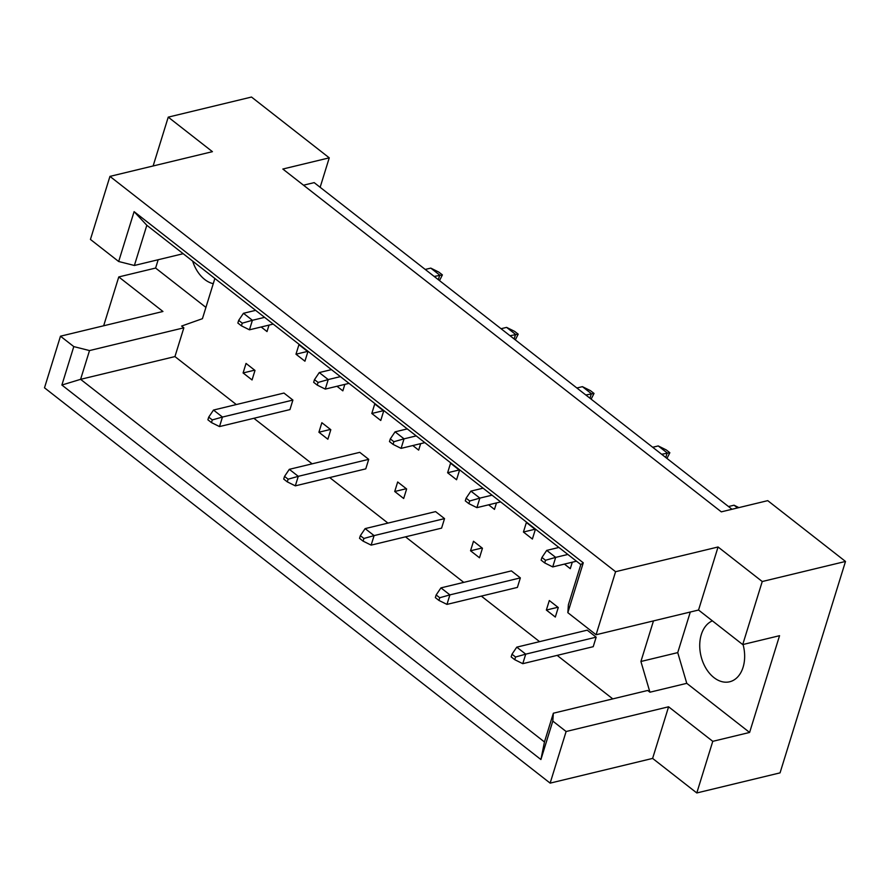 <?xml version="1.0" encoding="UTF-8"?>
<svg xmlns="http://www.w3.org/2000/svg" width="890" height="890" viewBox="0 0 890 890"><rect width="100%" height="100%" fill="white"/><g stroke="black" fill="none" stroke-linecap="round" stroke-linejoin="round"><path stroke-width="1.33" d="M213.266 283.688A31.74 21.805 76.4 0 1 192.652 261.115M743.05 644.494A31.74 21.805 76.4 0 1 743.083 667.266A31.74 21.805 76.4 0 1 729.633 681.785A31.74 21.805 76.4 0 1 706.004 668.401A31.74 21.805 76.4 0 1 701.298 634.592A31.74 21.805 76.4 0 1 712.389 620.853M183.184 253.706L134.379 265.476L118.67 261.504L90.435 239.432L109.948 176.387L212.421 151.667L168.243 117.135L153.124 165.974M307.884 351.684L298.929 344.686L295.981 354.209L304.936 361.207L307.884 351.684M292.899 400.066L283.954 393.057L213.5 410.056L222.456 417.054L292.899 400.066L289.951 409.589L219.507 426.577L211.475 422.594L212.298 419.924L208.716 417.132L207.893 419.791L211.475 422.594M254.996 370.429L246.041 363.42L243.092 372.955L252.048 379.952L254.996 370.429M261.171 326.997L267.022 331.57L269.025 325.095M236.306 404.55L174.941 356.579L183.852 327.809L181.605 326.063L202.431 318.687L214.868 278.481M612.776 698.884L557.151 655.385M539.574 641.645L481.334 596.111M463.757 582.372L405.517 536.837M387.94 523.097L329.701 477.563M312.123 463.824L253.884 418.289M653.471 620.909L640.911 661.493L649.934 692.209L647.698 690.462L553.357 713.213L552.812 721.1L540.909 759.537L61.888 385.036L73.792 346.599L60.476 336.197L44.5 387.806L550.142 783.133L566.118 731.513L552.812 721.1M327.865 439.226L330.813 429.703L321.857 422.705L318.909 432.228L327.865 439.226M288.115 479.198L284.533 476.406L283.71 479.065L287.292 481.868L288.115 479.198L298.272 476.328L295.324 485.851L365.768 468.863L368.716 459.34L359.771 452.343L289.317 469.33L298.272 476.328L368.716 459.34M403.682 498.5L406.63 488.977L397.674 481.98L394.726 491.503L403.682 498.5M363.932 538.472L360.35 535.68L359.527 538.339L363.109 541.142L363.932 538.472L374.089 535.602L371.141 545.125L441.585 528.137L444.533 518.614L435.577 511.617L365.134 528.604L374.089 535.602L444.533 518.614M479.499 557.774L482.447 548.251L473.491 541.254L470.543 550.777L479.499 557.774M439.749 597.746L436.167 594.954L435.344 597.613L438.926 600.416L439.749 597.746L449.906 594.876L446.958 604.399L517.402 587.411L520.35 577.888L511.394 570.89L440.951 587.878L449.906 594.876L520.35 577.888M555.316 617.048L558.264 607.525L549.308 600.527L546.36 610.051L555.316 617.048M515.566 657.02L511.984 654.228L511.16 656.887L514.743 659.69L515.566 657.02L525.723 654.15L522.775 663.673L593.218 646.685L596.167 637.162L587.211 630.165L516.767 647.152L525.723 654.15L596.167 637.162M336.987 386.271L342.839 390.844L344.842 384.369M380.753 420.481L383.701 410.957L374.746 403.96L371.798 413.483L380.753 420.481M412.804 445.545L418.656 450.118L420.659 443.643M456.57 479.755L459.518 470.232L450.562 463.234L447.614 472.757L456.57 479.755M488.621 504.819L494.473 509.392L496.475 502.917M532.387 539.029L535.335 529.505L526.379 522.508L523.431 532.031L532.387 539.029M564.438 564.093L570.29 568.666L572.292 562.191M696.792 792.957L712.768 741.337L668.59 706.794L652.615 758.414L696.792 792.957L780.052 772.865L845.5 561.445L767.747 500.647L721.312 511.85L282.831 169.033L329.255 157.841L251.503 97.043L168.243 117.135M158.175 259.735L155.605 268.057L118.771 276.935L162.948 311.478L60.476 336.197M118.771 276.935L103.663 325.773M118.67 261.504L134.101 211.642L583.273 562.803L567.842 612.676L596.077 634.748L615.591 571.703L109.948 176.387M690.306 612.02L677.735 652.615L686.769 683.331L749.602 732.448L779.551 635.694L742.727 644.571L762.24 581.526L718.063 546.983L698.55 610.028L596.077 634.748M718.063 546.983L615.591 571.703M668.59 706.794L566.118 731.513M652.615 758.414L550.142 783.133M749.602 732.448L712.768 741.337M762.24 581.526L845.5 561.445M320.144 187.289L329.255 157.841M742.727 644.571L698.55 610.028M303.501 185.198L314.181 182.628L731.992 509.269M174.941 356.579L80.601 379.329L544.457 741.971L553.357 713.213M183.852 327.809L89.512 350.571L80.601 379.329L61.888 385.036M73.792 346.599L89.512 350.571M155.605 268.057L205.924 307.395M567.842 612.676L568.387 604.777L580.825 564.594L146.828 225.281L134.379 265.476M686.769 683.331L649.934 692.209M677.735 652.615L640.911 661.493M243.092 372.955L254.651 370.162M318.909 432.228L330.468 429.436M394.726 491.503L406.285 488.71M470.543 550.777L482.102 547.984M546.36 610.051L557.919 607.258M295.981 354.209L307.54 351.416M371.798 413.483L383.356 410.691M447.614 472.757L459.173 469.965M523.431 532.031L534.99 529.239M540.909 759.537L544.457 741.971M134.101 211.642L146.828 225.281M583.273 562.803L580.825 564.594M238.676 320.367L237.853 323.037L241.424 325.829L242.258 323.17L238.676 320.367L243.448 313.291L252.404 320.289L264.597 317.352M242.258 323.17L252.404 320.289L249.456 329.812L273.208 324.094M438.325 279.683L439.738 275.11L430.782 268.113L425.231 269.447M434.186 276.445L442.397 274.899L439.515 280.617M430.782 268.113L438.815 272.095L442.397 274.899M255.641 310.354L243.448 313.291M249.456 329.812L241.424 325.829M212.298 419.924L222.456 417.054L219.507 426.577M208.716 417.132L213.5 410.056M314.493 379.641L313.658 382.311L317.241 385.103L318.075 382.444L314.493 379.641L319.265 372.565L328.221 379.563L340.414 376.626M318.075 382.444L328.221 379.563L325.273 389.097L349.025 383.368M514.142 338.957L515.555 334.384L506.599 327.386L501.048 328.722M510.003 335.719L518.214 334.173L515.321 339.891M506.599 327.386L514.631 331.369L518.214 334.173M331.458 369.628L319.265 372.565M325.273 389.097L317.241 385.103M390.31 438.915L389.475 441.585L393.057 444.377L393.892 441.718L390.31 438.915L395.082 431.839L404.038 438.837L416.231 435.9M393.892 441.718L404.038 438.837L401.09 448.371L424.841 442.642M589.959 398.231L591.372 393.658L582.416 386.661L576.865 387.995M585.82 395.004L594.031 393.447L591.138 399.165M582.416 386.661L590.448 390.643L594.031 393.447M407.275 428.902L395.082 431.839M401.09 448.371L393.057 444.377M466.126 498.189L465.292 500.859L468.874 503.651L469.709 500.992L466.126 498.189L470.899 491.113L479.855 498.111L492.048 495.174M469.709 500.992L479.855 498.111L476.907 507.645L500.658 501.916M665.776 457.505L667.189 452.932L658.233 445.935L652.681 447.27M661.637 454.278L669.847 452.721L666.955 458.439M658.233 445.935L666.265 449.917L669.847 452.721M483.092 488.176L470.899 491.113M476.907 507.645L468.874 503.651M541.943 557.463L541.109 560.133L544.691 562.925L545.526 560.266L541.943 557.463L546.716 550.387L555.672 557.385L567.865 554.448M545.526 560.266L555.672 557.385L552.723 566.919L576.475 561.19M737.543 507.934L734.05 505.209L728.498 506.543M558.909 547.45L546.716 550.387M552.723 566.919L544.691 562.925M738.889 507.611L734.05 505.209M284.533 476.406L289.317 469.33M295.324 485.851L287.292 481.868M360.35 535.68L365.134 528.604M371.141 545.125L363.109 541.142M436.167 594.954L440.951 587.878M446.958 604.399L438.926 600.416M511.984 654.228L516.767 647.152M522.775 663.673L514.743 659.69"/></g></svg>
